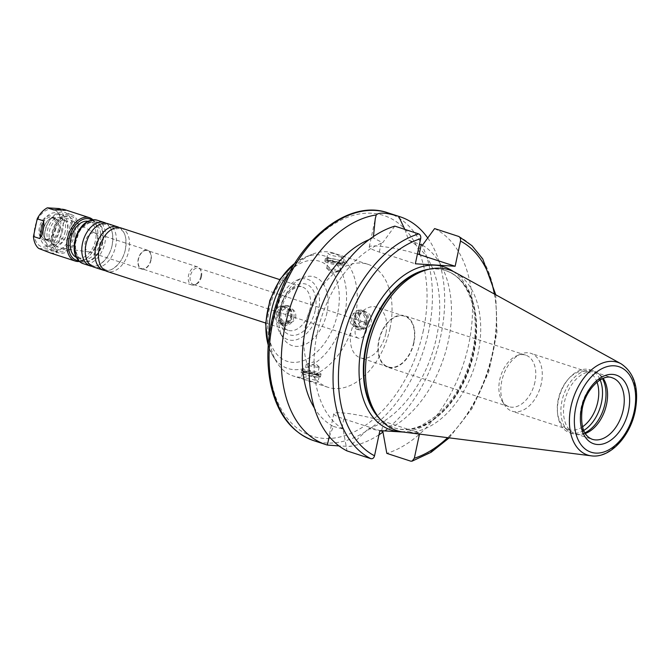 <?xml version="1.0" encoding="UTF-8"?>
<svg xmlns="http://www.w3.org/2000/svg" width="669" height="669" viewBox="0 0 669 669"><rect width="100%" height="100%" fill="white"/><g stroke="black" fill="none" stroke-linecap="round" stroke-linejoin="round"><path stroke-width="0.5" stroke-dasharray="3.35 2.51" d="M61.155 209.213L66.014 210.752L64.65 209.623M50.535 253.016L55.828 253.183L57.492 251.87L56.94 251.251L50.543 249.169L38.685 248.433M92.907 219.733A22.821 14.584 -72 0 1 97.758 231.039A22.821 14.584 -72 0 1 97.139 240.28A22.821 14.584 -72 0 1 89.897 255.19A22.821 14.584 -72 0 1 79.327 261.47M60.645 238.189L67.042 240.271L72.57 232.285L70.805 222.576L64.408 220.494L61.724 229.082L60.645 238.189A22.821 14.584 -72 0 1 50.543 249.169M59.173 208.569A22.821 14.584 -72 0 1 64.408 220.494M60.227 228.831A19.526 12.477 -72 0 1 37.707 244.068A19.526 12.477 -72 0 1 44.681 211.245A19.526 12.477 -72 0 1 60.227 228.831M337.945 271.246A6.59 0.828 12 0 0 339.375 271.196A6.59 0.828 12 0 0 339.568 271.054A6.59 0.828 12 0 0 333.296 268.871A6.59 0.828 12 0 0 326.681 268.311A6.59 0.828 12 0 0 326.807 268.52A6.59 0.828 12 0 0 331.431 270.142A6.59 0.828 12 0 0 337.945 271.246M339.518 263.87A6.59 0.828 12 0 0 341.14 263.67A6.59 0.828 12 0 0 334.868 261.487A6.59 0.828 12 0 0 328.253 260.927A6.59 0.828 12 0 0 332.326 262.591A6.59 0.828 12 0 0 339.518 263.87M340.63 264.23A8.12 1.02 12 0 0 342.486 263.728A8.12 1.02 12 0 0 334.91 261.303A8.12 1.02 12 0 0 326.999 260.433A8.12 1.02 12 0 0 330.979 262.44A8.12 1.02 12 0 0 340.63 264.23M341.717 265.643A9.884 1.238 12 0 0 344.159 265.35A9.884 1.238 12 0 0 343.983 265.033A9.884 1.238 12 0 0 334.743 262.081A9.884 1.238 12 0 0 325.101 261.019A9.884 1.238 12 0 0 324.816 261.236A9.884 1.238 12 0 0 330.929 263.728A9.884 1.238 12 0 0 341.717 265.643M342.319 262.808A9.884 1.238 12 0 0 344.761 262.507A9.884 1.238 12 0 0 335.345 259.238A9.884 1.238 12 0 0 325.418 258.401A9.884 1.238 12 0 0 331.531 260.885A9.884 1.238 12 0 0 342.319 262.808M341.349 262.491A8.555 1.07 12 0 0 343.456 262.231A8.555 1.07 12 0 0 335.311 259.405A8.555 1.07 12 0 0 326.723 258.677A8.555 1.07 12 0 0 332.008 260.826A8.555 1.07 12 0 0 341.349 262.491M341.708 255.809L344.585 256.921L342.528 256.955C334.876 256.528 329.984 255.332 327.852 253.367C330.034 252.531 334.659 253.35 341.708 255.809M295.614 317.24A6.59 5.001 -86.5 0 0 291.199 309.103A6.59 5.001 -86.5 0 0 285.805 315.367A6.59 5.001 -86.5 0 0 290.388 322.249A6.59 5.001 -86.5 0 0 295.614 317.24M290.664 316.939A6.59 5.001 -86.5 0 0 286.257 308.794A6.59 5.001 -86.5 0 0 280.863 315.066A6.59 5.001 -86.5 0 0 285.446 321.948A6.59 5.001 -86.5 0 0 290.664 316.939M291.784 317.298A8.12 6.163 -86.5 0 0 284.333 307.581A8.12 6.163 -86.5 0 0 281.432 321.229A8.12 6.163 -86.5 0 0 291.784 317.298M293.75 317.767A9.884 7.501 -86.5 0 0 287.126 305.541A9.884 7.501 -86.5 0 0 279.023 314.948A9.884 7.501 -86.5 0 0 285.906 325.285A9.884 7.501 -86.5 0 0 293.75 317.767M291.843 317.65A9.884 7.501 -86.5 0 0 285.22 305.424A9.884 7.501 -86.5 0 0 277.125 314.831A9.884 7.501 -86.5 0 0 284.007 325.159A9.884 7.501 -86.5 0 0 291.843 317.65M290.873 317.332A8.555 6.498 -86.5 0 0 285.145 306.753A8.555 6.498 -86.5 0 0 278.128 314.89A8.555 6.498 -86.5 0 0 284.082 323.838A8.555 6.498 -86.5 0 0 290.873 317.332M283.037 306.787C286.616 308.509 287.988 311.946 287.168 317.098C286.115 321.337 283.974 323.512 280.737 323.629C272.266 323.662 272.793 305.49 281.791 306.544L283.037 306.787M317.549 367.206A6.59 0.828 -168 0 1 310.357 365.926A6.59 0.828 -168 0 1 306.285 364.271A6.59 0.828 -168 0 1 306.486 364.128A6.59 0.828 -168 0 1 312.9 364.831A6.59 0.828 -168 0 1 319.054 366.796A6.59 0.828 -168 0 1 319.172 367.013A6.59 0.828 -168 0 1 317.549 367.206M315.977 374.59A6.59 0.828 -168 0 1 308.794 373.31A6.59 0.828 -168 0 1 304.721 371.655A6.59 0.828 -168 0 1 311.336 372.215A6.59 0.828 -168 0 1 317.608 374.389A6.59 0.828 -168 0 1 315.977 374.59M317.098 374.949A8.12 1.02 -168 0 1 309.07 373.586A8.12 1.02 -168 0 1 303.366 371.596A8.12 1.02 -168 0 1 311.378 372.031A8.12 1.02 -168 0 1 318.862 374.883A8.12 1.02 -168 0 1 317.098 374.949M318.603 374.381A9.884 1.238 -168 0 1 308.827 372.717A9.884 1.238 -168 0 1 301.878 370.292A9.884 1.238 -168 0 1 301.702 369.974A9.884 1.238 -168 0 1 311.629 370.818A9.884 1.238 -168 0 1 321.045 374.088A9.884 1.238 -168 0 1 320.752 374.297A9.884 1.238 -168 0 1 318.603 374.381M318.001 377.224A9.884 1.238 -168 0 1 307.213 375.301A9.884 1.238 -168 0 1 301.1 372.809A9.884 1.238 -168 0 1 311.026 373.653A9.884 1.238 -168 0 1 320.443 376.923A9.884 1.238 -168 0 1 318.001 377.224M317.031 376.906A8.555 1.07 -168 0 1 307.69 375.242A8.555 1.07 -168 0 1 302.396 373.085A8.555 1.07 -168 0 1 310.993 373.82A8.555 1.07 -168 0 1 319.138 376.647A8.555 1.07 -168 0 1 317.031 376.906M304.152 379.507L315.852 382.442L318.009 381.957C319.054 379.699 300.899 377.742 301.276 378.395L304.152 379.507M359.88 321.212A6.59 5.001 93.5 0 1 354.662 326.221A6.59 5.001 93.5 0 1 350.079 319.339A6.59 5.001 93.5 0 1 355.473 313.067A6.59 5.001 93.5 0 1 359.88 321.212M364.831 321.521A6.59 5.001 93.5 0 1 359.604 326.522A6.59 5.001 93.5 0 1 355.022 319.64A6.59 5.001 93.5 0 1 360.415 313.376A6.59 5.001 93.5 0 1 364.831 321.521M365.943 321.881A8.12 6.163 93.5 0 1 355.59 325.803A8.12 6.163 93.5 0 1 358.492 312.164A8.12 6.163 93.5 0 1 365.943 321.881M366.579 322.266A9.884 7.501 93.5 0 1 358.735 329.775A9.884 7.501 93.5 0 1 351.852 319.447A9.884 7.501 93.5 0 1 359.955 310.04A9.884 7.501 93.5 0 1 366.579 322.266M368.477 322.383A9.884 7.501 93.5 0 1 360.633 329.892A9.884 7.501 93.5 0 1 353.759 319.565A9.884 7.501 93.5 0 1 361.854 310.157A9.884 7.501 93.5 0 1 368.477 322.383M367.507 322.065A8.555 6.498 93.5 0 1 360.716 328.571A8.555 6.498 93.5 0 1 354.762 319.623A8.555 6.498 93.5 0 1 361.77 311.486A8.555 6.498 93.5 0 1 367.507 322.065M362.815 328.538L364.07 328.772C367.624 328.671 370.007 326.514 371.211 322.291C371.688 316.278 369.656 312.749 365.123 311.695C361.887 311.813 359.746 313.987 358.693 318.218C357.873 323.378 359.245 326.815 362.815 328.538M394.794 226.122L382.685 242.722L373.453 238.005L373.469 236.525M404.837 229.383L408.634 240.179L419.505 244.193M417.423 253.994A30.615 3.838 12 0 0 386.306 247.062A30.615 3.838 12 0 0 369.271 246.936A30.615 3.838 12 0 0 379.315 252.071L415.34 263.795M427.717 237.972A119.801 76.559 -72 0 1 440.854 335.504A119.801 76.559 -72 0 1 382.961 432.074M378.988 434.791A119.801 76.559 -72 0 1 349.745 446.432L338.982 445.93M408.634 240.179A100.785 64.408 -72 0 1 436.523 337.352A100.785 64.408 -72 0 1 368.586 428.603L349.745 446.432M329.273 436.631L333.405 426.437A100.785 64.408 -72 0 1 314.371 407.998M369.171 239.586A100.785 64.408 -72 0 1 373.453 238.005M422.482 245.18A100.785 64.408 -72 0 1 448.28 341.182A100.785 64.408 -72 0 1 382.869 431.547M403.482 432.074L419.68 433.077L383.655 421.353A30.615 3.838 -168 0 0 351.844 414.036A30.615 3.838 -168 0 0 333.806 413.76A30.615 3.838 -168 0 0 343.858 418.894L379.883 430.619L368.586 428.603M434.599 228.581A119.801 76.559 -72 0 1 468.676 344.56A119.801 76.559 -72 0 1 386.816 453.373M419.68 433.077L419.463 434.097M333.405 426.437L343.072 429.088L347.01 450.914M343.072 429.088A100.785 64.408 -72 0 1 317.265 333.087A100.785 64.408 -72 0 1 382.685 242.722M289.92 271.748A64.65 41.319 -72 0 1 311.905 254.412A64.65 41.319 -72 0 1 333.195 253.007A64.65 41.319 -72 0 1 355.214 317.089A64.65 41.319 -72 0 1 293.189 375.97A64.65 41.319 -72 0 1 276.79 362.305A64.65 41.319 -72 0 1 269.222 335.353M389.994 328.404A64.65 41.319 -72 0 1 327.961 387.292A64.65 41.319 -72 0 1 308.677 313.025A64.65 41.319 -72 0 1 367.975 264.322A64.65 41.319 -72 0 1 389.994 328.404M326.94 312.774A36.134 23.089 -72 0 1 307.046 343.481A36.134 23.089 -72 0 1 283.112 338.046A36.134 23.089 -72 0 1 281.498 304.178A36.134 23.089 -72 0 1 302.739 277.752A36.134 23.089 -72 0 1 326.94 312.774M318.528 310.784A31.736 20.279 -72 0 1 301.042 337.761A31.736 20.279 -72 0 1 280.027 332.986A31.736 20.279 -72 0 1 278.605 303.241A31.736 20.279 -72 0 1 297.262 280.018A31.736 20.279 -72 0 1 318.528 310.784M121.081 227.978A22.821 14.584 -72 0 1 128.849 250.599A22.821 14.584 -72 0 1 106.956 271.38M119.291 227.585A22.821 14.584 -72 0 1 125.379 249.47A22.821 14.584 -72 0 1 105.276 270.644M107.868 223.68A22.821 14.584 -72 0 1 115.637 246.301A22.821 14.584 -72 0 1 93.744 267.082M106.07 223.287A22.821 14.584 -72 0 1 112.158 245.163A22.821 14.584 -72 0 1 92.063 266.346M87.873 221.272A19.016 12.151 -72 0 1 89.027 221.548A19.016 12.151 -72 0 1 95.5 240.397A19.016 12.151 -72 0 1 77.261 257.716A19.016 12.151 -72 0 1 76.157 257.264M91.753 219.9A21.676 13.857 -72 0 1 97.825 231.725A21.676 13.857 -72 0 1 97.231 240.506A21.676 13.857 -72 0 1 90.357 254.672A21.676 13.857 -72 0 1 78.49 260.659M55.694 228.555A12.552 8.02 -72 0 1 51.714 236.751A12.552 8.02 -72 0 1 39.588 235.379A12.552 8.02 -72 0 1 45.425 217.442A12.552 8.02 -72 0 1 56.037 223.471A12.552 8.02 -72 0 1 55.694 228.555M55.786 228.781A11.406 7.292 -72 0 1 52.165 236.232A11.406 7.292 -72 0 1 44.84 239.168A11.406 7.292 -72 0 1 41.436 226.063A11.406 7.292 -72 0 1 51.898 217.467A11.406 7.292 -72 0 1 56.096 224.157A11.406 7.292 -72 0 1 55.786 228.781M58.429 229.634A11.406 7.292 -72 0 1 47.482 240.029A11.406 7.292 -72 0 1 43.284 233.347A11.406 7.292 -72 0 1 47.215 221.263A11.406 7.292 -72 0 1 54.54 218.328A11.406 7.292 -72 0 1 58.429 229.634M59.482 229.852A12.167 7.777 -72 0 1 50.794 241.007A12.167 7.777 -72 0 1 43.326 233.799A12.167 7.777 -72 0 1 47.524 220.921A12.167 7.777 -72 0 1 56.815 218.562A12.167 7.777 -72 0 1 59.482 229.852M62.694 230.044A17.118 10.938 -72 0 1 46.278 245.632A17.118 10.938 -72 0 1 41.169 225.98A17.118 10.938 -72 0 1 56.865 213.085A17.118 10.938 -72 0 1 62.694 230.044M67.427 231.583A17.118 10.938 -72 0 1 51.003 247.17A17.118 10.938 -72 0 1 45.902 227.519A17.118 10.938 -72 0 1 61.598 214.624A17.118 10.938 -72 0 1 67.427 231.583M65.194 231.449A13.689 8.747 -72 0 1 52.065 243.917A13.689 8.747 -72 0 1 47.976 228.196A13.689 8.747 -72 0 1 60.536 217.877A13.689 8.747 -72 0 1 65.194 231.449M67.285 232.126A13.689 8.747 -72 0 1 54.147 244.595A13.689 8.747 -72 0 1 50.066 228.873A13.689 8.747 -72 0 1 62.618 218.562A13.689 8.747 -72 0 1 67.285 232.126M71.491 232.386A20.154 12.878 -72 0 1 52.149 250.75A20.154 12.878 -72 0 1 46.136 227.594A20.154 12.878 -72 0 1 64.625 212.407A20.154 12.878 -72 0 1 71.491 232.386M78.164 234.56A20.154 12.878 -72 0 1 58.822 252.915A20.154 12.878 -72 0 1 52.809 229.768A20.154 12.878 -72 0 1 71.299 214.582A20.154 12.878 -72 0 1 78.164 234.56M77.178 234.501A18.632 11.908 -72 0 1 63.864 251.586A18.632 11.908 -72 0 1 52.441 240.556A18.632 11.908 -72 0 1 58.864 220.829A18.632 11.908 -72 0 1 73.097 217.208A18.632 11.908 -72 0 1 77.178 234.501M75.07 234.075A17.118 10.938 -72 0 1 62.853 249.763A17.118 10.938 -72 0 1 52.358 239.636A17.118 10.938 -72 0 1 58.253 221.523A17.118 10.938 -72 0 1 71.324 218.203A17.118 10.938 -72 0 1 75.07 234.075M73.841 233.999A15.211 9.726 -72 0 1 60.352 248.107A15.211 9.726 -72 0 1 54.707 230.379A15.211 9.726 -72 0 1 69.701 219.373A15.211 9.726 -72 0 1 73.841 233.999M98.084 242.805A9.884 6.322 -72 0 1 89.32 251.97A9.884 6.322 -72 0 1 88.601 251.812A9.884 6.322 -72 0 1 85.649 240.447A9.884 6.322 -72 0 1 94.722 233.004A9.884 6.322 -72 0 1 95.399 233.297A9.884 6.322 -72 0 1 98.084 242.805M151.043 260.032A9.884 6.322 -72 0 1 141.56 269.038A9.884 6.322 -72 0 1 138.608 257.682A9.884 6.322 -72 0 1 147.682 250.239A9.884 6.322 -72 0 1 151.043 260.032M150.801 260.024A9.508 6.08 -72 0 1 141.677 268.679A9.508 6.08 -72 0 1 138.843 257.757A9.508 6.08 -72 0 1 147.565 250.599A9.508 6.08 -72 0 1 150.801 260.024M200.867 276.314A9.508 6.08 -72 0 1 194.88 284.768A9.508 6.08 -72 0 1 191.752 284.977A9.508 6.08 -72 0 1 188.917 274.047A9.508 6.08 -72 0 1 197.631 266.889A9.508 6.08 -72 0 1 200.048 268.896A9.508 6.08 -72 0 1 200.867 276.314M201.461 276.665A8.555 5.469 -72 0 1 196.067 284.275A8.555 5.469 -72 0 1 193.249 284.459A8.555 5.469 -72 0 1 190.698 274.633A8.555 5.469 -72 0 1 198.542 268.185A8.555 5.469 -72 0 1 200.717 269.992A8.555 5.469 -72 0 1 201.461 276.665M366.487 330.369A8.555 5.469 -72 0 1 358.275 338.163A8.555 5.469 -72 0 1 355.724 328.328A8.555 5.469 -72 0 1 363.568 321.889A8.555 5.469 -72 0 1 366.487 330.369M385.854 333.572A26.626 17.009 -72 0 1 360.315 357.823A26.626 17.009 -72 0 1 352.371 327.241A26.626 17.009 -72 0 1 376.789 307.188A26.626 17.009 -72 0 1 385.854 333.572M413.676 342.628A26.626 17.009 -72 0 1 388.129 366.871A26.626 17.009 -72 0 1 380.193 336.29A26.626 17.009 -72 0 1 404.603 316.245A26.626 17.009 -72 0 1 413.676 342.628M413.977 342.645A27.095 17.319 -72 0 1 387.987 367.323A27.095 17.319 -72 0 1 379.9 336.198A27.095 17.319 -72 0 1 404.753 315.785A27.095 17.319 -72 0 1 413.977 342.645M534.941 382.007A27.095 17.319 -72 0 1 508.95 406.685A27.095 17.319 -72 0 1 502.076 400.957A27.095 17.319 -72 0 1 500.864 375.56A27.095 17.319 -72 0 1 516.786 355.741A27.095 17.319 -72 0 1 525.717 355.147A27.095 17.319 -72 0 1 534.941 382.007M541.321 383.513A30.423 19.443 -72 0 1 512.136 411.226A30.423 19.443 -72 0 1 504.418 404.787A30.423 19.443 -72 0 1 503.055 376.271A30.423 19.443 -72 0 1 520.942 354.018A30.423 19.443 -72 0 1 530.96 353.357A30.423 19.443 -72 0 1 541.321 383.513M582.473 426.847A30.423 19.443 -72 0 1 568.6 429.598A30.423 19.443 -72 0 1 557.419 411.769A30.423 19.443 -72 0 1 567.897 379.566A30.423 19.443 -72 0 1 587.432 371.73A30.423 19.443 -72 0 1 597.024 382.124M583.694 430.485A33.09 21.149 -72 0 1 569.729 432.759A33.09 21.149 -72 0 1 557.561 413.375A33.09 21.149 -72 0 1 568.959 378.353A33.09 21.149 -72 0 1 590.2 369.832A33.09 21.149 -72 0 1 600.152 379.9M584.865 432.851A33.09 21.149 -72 0 1 577.949 434.566A33.09 21.149 -72 0 1 573.216 433.897A33.09 21.149 -72 0 1 563.34 395.889A33.09 21.149 -72 0 1 593.687 370.969A33.09 21.149 -72 0 1 597.91 373.218A33.09 21.149 -72 0 1 602.493 378.679M585.258 433.504A32.329 20.655 -72 0 1 580.148 434.499A32.329 20.655 -72 0 1 575.524 433.846A32.329 20.655 -72 0 1 565.882 396.717A32.329 20.655 -72 0 1 595.527 372.365A32.329 20.655 -72 0 1 599.65 374.565A32.329 20.655 -72 0 1 603.195 378.378M455.255 272.484A84.528 54.013 -72 0 1 478.017 353.642A84.528 54.013 -72 0 1 403.332 432.057M424.363 270.468A82.722 52.859 -72 0 1 445.838 270.661A82.722 52.859 -72 0 1 474.003 352.647A82.722 52.859 -72 0 1 394.643 427.984A82.722 52.859 -72 0 1 377.165 415.508M65.57 210.651L55.259 210.016M45.082 250.515L56.94 251.251M67.042 240.271L70.805 222.576M379.315 252.071L381.397 242.303M387.819 212.792A119.801 76.559 -72 0 1 428.62 331.523A119.801 76.559 -72 0 1 313.677 440.637M494.383 294.026A115.996 74.125 -72 0 1 447.645 437.66M458.516 236.358A119.801 76.559 -72 0 1 492.593 352.337A119.801 76.559 -72 0 1 410.733 461.158M383.655 421.353L381.664 430.727M343.858 418.894L341.775 428.67M294.862 263.293A59.165 37.807 -72 0 1 305.056 257.247A59.165 37.807 -72 0 1 344.694 314.606A59.165 37.807 -72 0 1 312.114 364.881A59.165 37.807 -72 0 1 272.927 355.983A59.165 37.807 -72 0 1 268.244 345.104M337.636 313.435A52.575 33.601 -72 0 1 276.974 354.453A52.575 33.601 -72 0 1 295.765 266.078A52.575 33.601 -72 0 1 337.636 313.435M315.199 310.583A26.626 17.009 -72 0 1 284.484 331.356A26.626 17.009 -72 0 1 294 286.608A26.626 17.009 -72 0 1 315.199 310.583M309.948 309.521A22.821 14.584 -72 0 1 288.055 330.31A22.821 14.584 -72 0 1 281.248 304.094A22.821 14.584 -72 0 1 302.171 286.909A22.821 14.584 -72 0 1 309.948 309.521M97.156 220.201A22.821 14.584 -72 0 1 104.933 242.814A22.821 14.584 -72 0 1 83.04 263.594M102.825 242.387A21.299 13.614 -72 0 1 78.256 259.003A21.299 13.614 -72 0 1 85.866 223.212A21.299 13.614 -72 0 1 102.825 242.387M102.332 242.362A20.538 13.121 -72 0 1 78.641 258.385A20.538 13.121 -72 0 1 85.975 223.864A20.538 13.121 -72 0 1 102.332 242.362M100.233 241.935A19.016 12.151 -72 0 1 81.986 259.254A19.016 12.151 -72 0 1 76.316 237.411A19.016 12.151 -72 0 1 93.752 223.086A19.016 12.151 -72 0 1 100.233 241.935M575.524 433.846L592.216 439.282A32.329 20.655 -72 0 1 582.574 402.144A32.329 20.655 -72 0 1 612.219 377.801L595.527 372.365M621.175 363.844A48.728 31.142 -72 0 1 634.287 410.624A48.728 31.142 -72 0 1 591.237 455.832M429.113 269.214A82.722 52.859 -72 0 1 445.328 270.502A82.722 52.859 -72 0 1 473.501 352.479A82.722 52.859 -72 0 1 394.141 427.817A82.722 52.859 -72 0 1 380.268 419.321M453.348 271.505A85.766 54.808 -72 0 1 473.251 351.877A85.766 54.808 -72 0 1 401.208 431.722M423.36 330.461A115.996 74.125 -72 0 1 289.543 420.968A115.996 74.125 -72 0 1 330.988 225.988A115.996 74.125 -72 0 1 423.36 330.461M54.373 210.033L66.014 210.752M41.955 235.204L44.003 225.553M326.807 268.52L332.342 273.37L339.375 271.196M339.568 271.054L341.14 263.67M326.681 268.311L328.253 260.927M326.999 260.433L325.101 261.019M342.486 263.728L343.983 265.033M344.159 265.35L344.761 262.507M324.816 261.236L325.418 258.401M343.456 262.231L344.585 256.921M326.723 258.677L327.843 253.367M291.199 309.103L286.257 308.794M290.388 322.249L285.446 321.948M287.126 305.541L285.22 305.424M285.906 325.285L284.007 325.159M285.145 306.753L281.791 306.544M284.082 323.838L280.737 323.629M319.054 366.796L313.518 361.946L306.486 364.128M306.285 364.271L304.721 371.655M319.172 367.013L317.608 374.389M318.862 374.883L320.752 374.297M303.366 371.596L301.878 370.292M301.702 369.974L301.1 372.809M321.045 374.088L320.443 376.923M302.396 373.085L301.276 378.395M319.138 376.647L318.009 381.957M354.662 326.221L359.604 326.522M355.473 313.067L360.415 313.376M358.735 329.775L360.633 329.892M359.955 310.04L361.854 310.157M360.716 328.571L364.07 328.772M361.77 311.486L365.123 311.695M369.271 246.936L375.234 218.872M495.762 294.786L496.975 332.351L488.838 371.646L472.289 408.199L449.208 437.861M333.806 413.76L327.843 441.824M367.975 264.322L333.195 253.007M327.961 387.292L293.189 375.97M268.227 345.38L272.927 355.983L276.79 362.305M295.012 263.051L305.056 257.247L311.905 254.412M280.027 332.986L283.112 338.046M297.262 280.018L302.739 277.752M265.643 323.018L288.055 330.31C284.843 329.056 282.694 326.33 281.607 322.132C279.341 314.204 281.256 305.131 287.344 294.904C295.238 284.726 301.794 286.349 302.171 286.909L279.767 279.617M125.379 249.478C127.486 232.996 122.695 230.429 118.99 228.505L112.074 229.358C107.525 231.123 100.149 239.811 98.644 252.171C98.176 263.042 100.383 264.681 101.755 266.956C104.322 269.574 106.664 270.602 108.763 270.033C110 271.338 122.394 264.631 125.379 249.478M112.158 245.172C114.274 228.689 109.473 226.13 105.769 224.199L98.853 225.06C94.312 226.816 86.937 235.513 85.431 247.873C84.963 258.744 87.171 260.383 88.542 262.658C91.109 265.275 93.443 266.304 95.55 265.735C96.779 267.04 109.181 260.333 112.158 245.172M77.261 257.716L81.986 259.254C74.476 257.883 72.737 240.087 80.723 229.776C87.003 223.195 91.344 220.962 93.752 223.086L89.027 221.548M97.825 231.725L97.758 231.039M90.357 254.672L89.897 255.19M56.096 224.157L56.037 223.471M52.165 236.232L51.714 236.751M54.54 218.328L51.898 217.467M47.482 240.029L44.84 239.168M43.284 233.347L43.326 233.799M61.598 214.624L56.865 213.085M51.003 247.17L46.278 245.632M62.618 218.562L60.536 217.877M54.147 244.595L52.065 243.917M71.299 214.582L64.625 212.407M58.822 252.915L52.149 250.75M52.358 239.636L52.441 240.556M58.253 221.523L58.864 220.829M95.399 233.297L69.701 219.373M89.32 251.97L60.352 248.107M147.682 250.239L94.722 233.004M141.56 269.038L88.601 251.812M197.631 266.889L147.565 250.599M191.752 284.977L141.677 268.679M200.717 269.992L200.048 268.896M196.067 284.275L194.88 284.768M363.568 321.889L198.542 268.185M358.275 338.163L193.249 284.459M404.603 316.245L376.789 307.188M388.129 366.871L360.315 357.823M525.717 355.147L404.753 315.785M508.95 406.685L387.987 367.323M502.076 400.957L504.418 404.787M516.786 355.741L520.942 354.018M587.432 371.73L530.96 353.357M568.6 429.598L512.136 411.226M557.419 411.769L557.561 413.375M567.897 379.566L568.959 378.353M593.687 370.969L590.2 369.832M573.216 433.897L569.729 432.759M599.65 374.565L597.91 373.218M580.148 434.499L577.949 434.566M445.838 270.661L445.328 270.502C468.208 276.891 481.254 313.41 472.506 351.969C466.444 378.437 454.795 399.46 437.568 415.048L421.52 425.509C411.728 429.782 402.604 430.552 394.141 427.817L394.643 427.984"/><path stroke-width="1" d="M79.327 261.47A22.821 14.584 -72 0 1 75.246 261.061A22.821 14.584 -72 0 1 68.439 234.852A22.821 14.584 -72 0 1 89.37 217.668L64.65 209.623L62.443 209.221L53.712 209.915L47.315 207.833L59.173 208.569L61.155 209.213M43.61 220.895L44.003 225.553L41.955 235.204L39.847 238.59L33.45 236.508L37.213 218.813L43.61 220.895L39.847 238.59M33.45 236.508A22.821 14.584 -72 0 0 38.685 248.433L50.535 253.016L75.246 261.061M89.37 217.668A22.821 14.584 -72 0 1 92.907 219.733M37.213 218.813A22.821 14.584 -72 0 1 47.315 207.833M373.469 236.525L375.234 218.872L376.229 214.958C378.863 212.14 386.339 212.6 398.657 216.338L404.837 229.383M419.505 244.193L422.482 245.18L434.599 228.581L458.825 236.492L471.971 245.699L482.734 258.886L495.762 294.786M458.516 236.358C460.172 237.177 460.832 238.749 460.489 241.091L455.137 266.254L419.112 254.529A30.615 3.838 12 0 0 417.423 253.994M455.137 266.254L415.34 263.795L420.692 238.632C421.027 236.291 420.375 234.719 418.719 233.899L394.794 226.122A119.801 76.559 -72 0 0 312.933 334.935A119.801 76.559 -72 0 0 347.01 450.914L370.935 458.7C372.7 459.001 373.896 458.031 374.531 455.781L379.883 430.619L403.482 432.074M382.961 432.074A119.801 76.559 -72 0 1 378.988 434.791M338.982 445.93L327.317 445.052A119.801 76.559 -72 0 1 325.92 444.617A119.801 76.559 -72 0 1 285.362 324.774A119.801 76.559 -72 0 1 376.229 214.958M398.657 216.338A119.801 76.559 -72 0 1 400.054 216.773A119.801 76.559 -72 0 1 427.717 237.972M327.317 445.052L329.273 436.631M314.371 407.998A100.785 64.408 -72 0 1 309.772 313.376A100.785 64.408 -72 0 1 369.171 239.586M419.463 434.097L414.328 458.24L412.054 461.167L410.733 461.158L386.816 453.373L382.869 431.547L379.883 430.619M269.222 335.353A64.65 41.319 -72 0 1 289.92 271.748M265.643 323.018L106.956 271.38A22.821 14.584 -72 0 1 100.149 245.172A22.821 14.584 -72 0 1 121.081 227.978L279.767 279.617M105.276 270.644A22.821 14.584 -72 0 1 103.486 270.251A22.821 14.584 -72 0 1 96.679 244.043A22.821 14.584 -72 0 1 117.61 226.85A22.821 14.584 -72 0 1 119.291 227.585M103.486 270.251L93.744 267.082A22.821 14.584 -72 0 1 86.937 240.865A22.821 14.584 -72 0 1 107.868 223.68L117.61 226.85M92.063 266.346A22.821 14.584 -72 0 1 90.265 265.953A22.821 14.584 -72 0 1 83.466 239.736A22.821 14.584 -72 0 1 104.389 222.551A22.821 14.584 -72 0 1 106.07 223.287M76.157 257.264A19.016 12.151 -72 0 1 71.583 235.873A19.016 12.151 -72 0 1 87.873 221.272M78.49 260.659A21.676 13.857 -72 0 1 69.969 235.346A21.676 13.857 -72 0 1 91.753 219.9M597.024 382.124A30.423 19.443 -72 0 1 597.793 401.885A30.423 19.443 -72 0 1 582.473 426.847M600.152 379.9A33.09 21.149 -72 0 1 601.473 402.629A33.09 21.149 -72 0 1 583.694 430.485M602.493 378.679A33.09 21.149 -72 0 1 604.96 403.758A33.09 21.149 -72 0 1 584.865 432.851M603.195 378.378A32.329 20.655 -72 0 1 606.54 404.402A32.329 20.655 -72 0 1 585.258 433.504M591.237 455.832L403.332 432.057A84.528 54.013 -72 0 1 379.064 417.874A84.528 54.013 -72 0 1 371.705 333.53A84.528 54.013 -72 0 1 427.282 269.674A84.528 54.013 -72 0 1 455.255 272.484L621.175 363.844C634.597 373.043 639.263 388.806 635.165 411.134C630.114 436.648 609.718 458.625 591.237 455.832A48.728 31.142 -72 0 1 573.007 399.033A48.728 31.142 -72 0 1 621.175 363.844M379.064 417.874L377.165 415.508A82.722 52.859 -72 0 1 369.974 332.97A82.722 52.859 -72 0 1 424.363 270.468L427.282 269.674M55.259 210.016L53.712 209.915M419.112 254.529L421.194 244.762M325.92 444.617L313.677 440.637A119.801 76.559 -72 0 1 277.944 303.024A119.801 76.559 -72 0 1 387.819 212.792L400.054 216.773M460.489 241.091A115.996 74.125 -72 0 1 494.383 294.026M447.645 437.66A115.996 74.125 -72 0 1 414.328 458.24M370.935 458.7A119.801 76.559 -72 0 1 336.858 342.72A119.801 76.559 -72 0 1 418.719 233.899M268.244 345.104A59.165 37.807 -72 0 1 294.862 263.293M90.265 265.953L83.04 263.594A22.821 14.584 -72 0 1 76.233 237.386A22.821 14.584 -72 0 1 97.156 220.201L104.389 222.551M623.232 409.838A32.329 20.655 -72 0 1 592.216 439.282C583.728 435.945 580.358 426.094 582.097 409.729C584.999 389.458 602.644 373.277 612.219 377.801A32.329 20.655 -72 0 1 623.232 409.838M628.484 410.891A36.134 23.089 -72 0 1 586.805 439.081A36.134 23.089 -72 0 1 599.708 378.353A36.134 23.089 -72 0 1 628.484 410.891M634.229 411.251A44.965 28.734 -72 0 1 582.356 446.332A44.965 28.734 -72 0 1 598.421 370.751A44.965 28.734 -72 0 1 634.229 411.251M380.268 419.321A82.722 52.859 -72 0 1 369.464 332.802A82.722 52.859 -72 0 1 429.113 269.214M401.208 431.722A85.766 54.808 -72 0 1 365.391 331.481A85.766 54.808 -72 0 1 453.348 271.505M374.531 455.781A115.996 74.125 -72 0 1 342.11 343.782A115.996 74.125 -72 0 1 420.692 238.632M449.208 437.861L431.12 452.269L412.054 461.167M268.227 345.38L265.618 323.687L269.841 300.381L280.135 279.057L295.012 263.051M83.04 263.594C74.627 259.329 72.185 250.541 75.706 237.227C80.69 224.374 87.84 218.696 97.156 220.201M313.677 440.637C291.676 432.651 277.351 413.986 270.711 384.658C265.125 356.778 267.801 327.409 278.73 296.526C298.817 238.808 349.093 198.961 387.819 212.792"/></g></svg>

